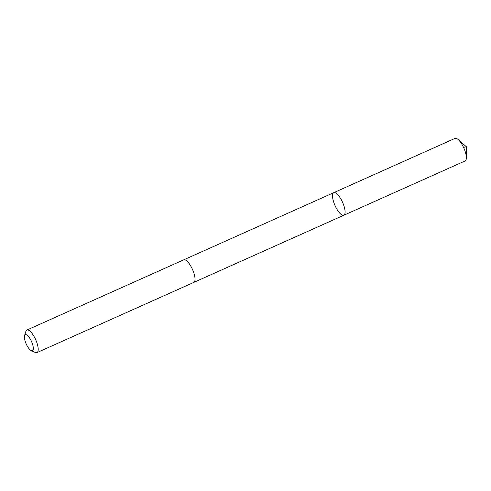 <?xml version="1.0" encoding="UTF-8"?>
<svg xmlns="http://www.w3.org/2000/svg" width="491" height="491" viewBox="0 0 491 491"><rect width="100%" height="100%" fill="white"/><g stroke="black" fill="none" stroke-linecap="round" stroke-linejoin="round"><path stroke-width="0.74" d="M338.569 195.59A12.355 4.106 65.9 0 1 344.369 207.319A12.355 4.106 65.9 0 1 343.853 215.224A12.355 4.106 65.9 0 1 335.058 205.625A12.355 4.106 65.9 0 1 333.757 192.675A12.355 4.106 65.9 0 1 338.569 195.59A12.355 4.106 65.9 0 1 344.369 207.319A12.355 4.106 65.9 0 1 343.853 215.224L465.106 160.95A12.355 4.106 -114.1 0 0 466.346 157.826A12.355 4.106 -114.1 0 0 459.822 141.31A12.355 4.106 -114.1 0 0 458.164 139.554A12.355 4.106 -114.1 0 0 455.01 138.394L333.757 192.675A12.355 4.106 65.9 0 1 338.569 195.59M31.271 350.629L35.327 352.47A12.355 4.106 -114.1 0 0 36.966 352.606L193.792 282.405A12.355 4.106 -114.1 0 0 192.49 269.449A12.355 4.106 -114.1 0 0 183.695 259.849L26.87 330.05A12.355 4.106 -114.1 0 0 25.876 331.364L24.55 335.617A8.789 2.921 -114.1 0 0 29.018 348.653A8.789 2.921 -114.1 0 0 31.271 350.629A8.789 2.921 -114.1 0 0 31.516 341.509A8.789 2.921 -114.1 0 0 24.55 335.617M36.966 352.606A12.355 4.106 -114.1 0 0 35.665 339.649A12.355 4.106 -114.1 0 0 26.87 330.05M463.504 147.337L466.45 146.809L458.164 139.554M466.45 146.809L466.346 157.826M193.871 282.362L343.853 215.224M183.781 259.813L333.757 192.675"/></g></svg>
